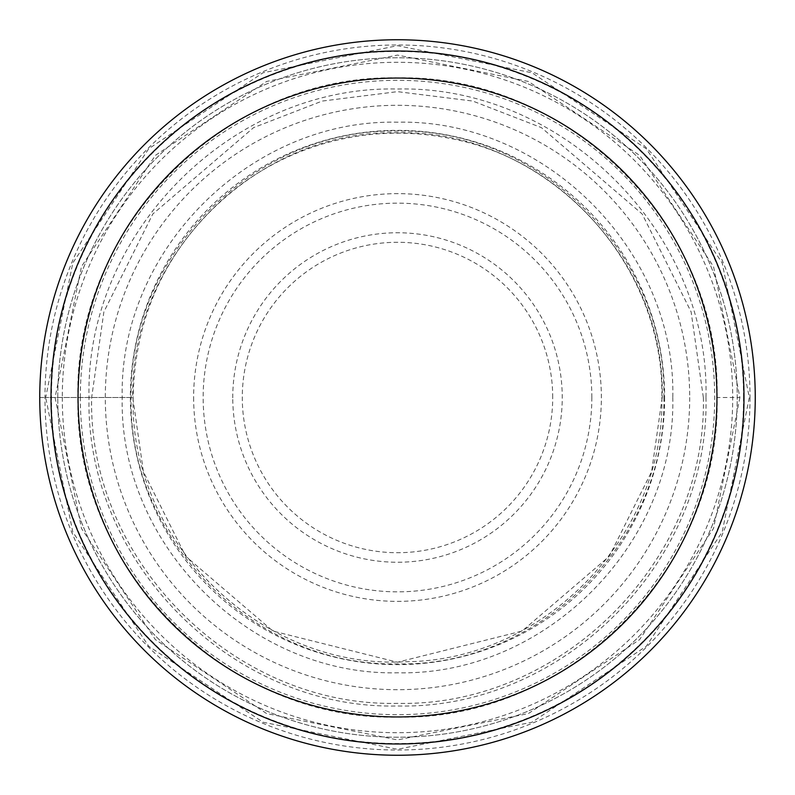 <?xml version="1.0" encoding="UTF-8"?>
<svg xmlns="http://www.w3.org/2000/svg" width="795" height="795" viewBox="0 0 795 795"><rect width="100%" height="100%" fill="white"/><g stroke="black" fill="none" stroke-linecap="round" stroke-linejoin="round"><path stroke-width="0.6" stroke-dasharray="3.98 2.98" d="M705.99 397.5C709.796 562.393 562.393 709.796 397.5 705.99C232.607 709.796 85.204 562.393 89.01 397.5C85.204 232.607 232.607 85.204 397.5 89.01C562.393 85.204 709.796 232.607 705.99 397.5M755.25 397.5A357.75 357.75 0 0 1 397.5 755.25A357.75 357.75 0 0 1 39.75 397.5A357.75 357.75 0 0 0 397.5 755.25A357.75 357.75 0 0 0 755.25 397.5A357.75 357.75 0 0 0 397.5 39.75A357.75 357.75 0 0 0 39.75 397.5A357.75 357.75 0 0 1 397.5 39.75A357.75 357.75 0 0 1 755.25 397.5A357.75 357.75 0 0 1 397.5 755.25A357.75 357.75 0 0 1 39.75 397.5A357.75 357.75 0 0 1 397.5 39.75A357.75 357.75 0 0 1 755.25 397.5A357.75 357.75 0 0 1 397.5 755.25A357.75 357.75 0 0 1 39.75 397.5L45.693 397.5L72.792 532.004L148.735 646.265L262.996 722.208L397.5 749.307L532.004 722.208L646.265 646.265L722.208 532.004L749.307 397.5L722.208 262.996L646.265 148.735L532.004 72.792L397.5 45.693L262.996 72.792L148.735 148.735L72.792 263.006L45.693 397.5L132.785 397.5L39.75 397.5A357.75 357.75 0 0 1 397.5 39.75A357.75 357.75 0 0 1 755.25 397.5M739.916 397.5L713.542 528.407L639.627 639.627L528.407 713.542L397.5 739.916L266.593 713.542L155.373 639.627L81.458 528.407L55.084 397.5L81.458 266.593L155.373 155.373L266.593 81.458L397.5 55.084L528.407 81.458L639.627 155.373L713.542 266.593L739.916 397.5L717.12 397.5C721.075 568.355 568.355 721.075 397.5 717.12C226.645 721.075 73.925 568.355 77.88 397.5L55.084 397.5M662.215 397.5L651.622 471.624L609.268 556.331L522.067 631.071L397.5 662.215L272.933 631.071L185.732 556.331L143.378 471.624L132.785 397.5C129.486 255.99 255.99 129.486 397.5 132.755C539.01 129.486 665.514 255.99 662.245 397.5M663.855 397.5C667.154 539.885 539.885 667.154 397.5 663.855C255.116 667.154 127.846 539.885 131.145 397.5C127.826 255.116 255.116 127.826 397.5 131.125C539.885 127.826 667.174 255.116 663.875 397.5M664.64 397.5A267.14 267.14 0 0 1 397.5 664.64A267.14 267.14 0 0 1 130.36 397.5A267.14 267.14 0 0 1 397.5 130.36A267.14 267.14 0 0 1 664.64 397.5M672.779 397.5C676.187 544.645 544.645 676.187 397.5 672.779C250.355 676.187 118.813 544.645 122.221 397.5C118.813 250.345 250.345 118.813 397.5 122.211C544.655 118.813 676.187 250.345 672.789 397.5M717.13 397.5C721.075 226.645 568.355 73.925 397.5 77.87C226.645 73.925 73.925 226.645 77.87 397.5M57.777 397.5A339.723 339.723 0 0 1 397.669 57.777A339.723 339.723 0 0 1 737.223 397.838A339.723 339.723 0 0 1 397.331 737.223A339.723 339.723 0 0 1 57.777 397.5A339.723 339.723 0 0 0 397.669 737.223A339.723 339.723 0 0 0 737.223 397.152A339.723 339.723 0 0 0 397.331 57.777A339.723 339.723 0 0 0 57.777 397.848A339.723 339.723 0 0 0 397.669 737.223A339.723 339.723 0 0 0 737.223 397.5M397.5 743.981A346.481 346.481 0 0 1 51.019 397.5A346.481 346.481 0 0 1 397.5 51.019A346.481 346.481 0 0 1 743.981 397.5A346.481 346.481 0 0 1 397.5 743.981M62.288 397.5A335.212 335.212 0 0 0 397.5 732.712A335.212 335.212 0 0 0 732.712 397.5A335.212 335.212 0 0 0 397.5 62.288A335.212 335.212 0 0 0 62.288 397.5M750.023 397.5A352.523 352.523 0 0 1 397.5 750.023A352.523 352.523 0 0 1 44.977 397.5A352.523 352.523 0 0 1 397.5 44.977A352.523 352.523 0 0 1 750.023 397.5M703.346 397.5C707.133 560.992 560.992 707.133 397.5 703.346C234.008 707.133 87.867 560.992 91.654 397.5L103.887 311.859L152.819 213.994L253.575 127.637L322.214 101.064L397.5 91.654L472.786 101.064L541.425 127.637L642.181 213.994L691.113 311.859L703.346 397.5M689.692 397.5A292.192 292.192 0 0 1 397.5 689.692A292.192 292.192 0 0 1 105.308 397.5A292.192 292.192 0 0 1 397.5 105.308A292.192 292.192 0 0 1 689.692 397.5M552.714 397.5A155.214 155.214 0 0 0 397.341 242.286A155.214 155.214 0 0 0 242.286 397.818A155.214 155.214 0 0 0 397.659 552.714A155.214 155.214 0 0 0 552.714 397.5M232.756 397.838A164.744 164.744 0 0 1 397.331 232.756A164.744 164.744 0 0 1 562.244 397.5A164.744 164.744 0 0 1 397.669 562.244A164.744 164.744 0 0 1 232.756 397.838M591.848 397.5A194.348 194.348 0 0 0 397.768 203.152A194.348 194.348 0 0 0 203.152 397.5A194.348 194.348 0 0 0 397.232 591.848A194.348 194.348 0 0 0 591.848 397.5M193.632 397.5A203.868 203.868 0 0 0 397.5 601.368A203.868 203.868 0 0 0 601.368 397.5A203.868 203.868 0 0 0 397.5 193.632A203.868 203.868 0 0 0 193.632 397.5M80.315 397.5A317.185 317.185 0 0 1 397.5 80.315A317.185 317.185 0 0 1 714.685 397.5A317.185 317.185 0 0 1 397.5 714.685A317.185 317.185 0 0 1 80.315 397.5M743.554 397.142A346.054 346.054 0 0 1 397.679 743.554A346.054 346.054 0 0 1 51.446 397.5A346.054 346.054 0 0 1 397.321 51.446A346.054 346.054 0 0 1 743.554 397.142M661.857 397.5C665.266 535.731 544.068 660.784 405.808 661.728C261.694 670.155 129.247 541.832 133.143 397.5C134.693 316.966 165.579 249.958 225.81 196.474C256.934 170.06 292.242 151.716 331.753 141.44C371.325 131.413 411.114 130.469 451.113 138.628C570.909 161.156 664.103 275.617 661.857 397.5"/><path stroke-width="1.19" d="M397.5 716.941A319.441 319.441 0 0 0 716.941 397.5A319.441 319.441 0 0 0 397.5 78.059A319.441 319.441 0 0 0 78.059 397.5A319.441 319.441 0 0 0 397.5 716.941M397.5 743.981A346.481 346.481 0 0 0 743.981 397.5A346.481 346.481 0 0 0 397.5 51.019A346.481 346.481 0 0 0 51.019 397.5A346.481 346.481 0 0 0 397.5 743.981M755.25 397.5A357.75 357.75 0 0 0 397.5 39.75A357.75 357.75 0 0 0 39.75 397.5A357.75 357.75 0 0 0 397.5 755.25A357.75 357.75 0 0 0 755.25 397.5"/></g></svg>

